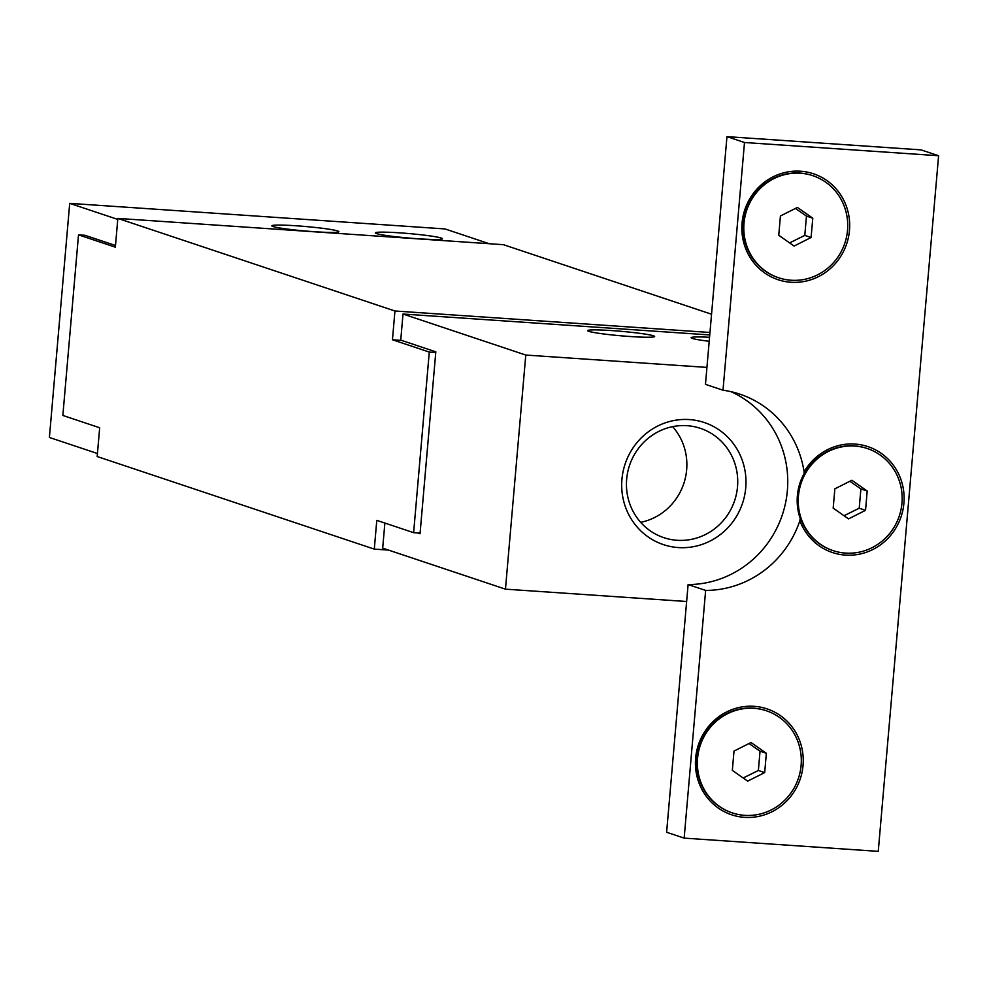 <?xml version="1.0" encoding="UTF-8"?>
<svg xmlns="http://www.w3.org/2000/svg" width="988" height="988" viewBox="0 0 988 988"><rect width="100%" height="100%" fill="white"/><g stroke="black" fill="none" stroke-linecap="round" stroke-linejoin="round"><path stroke-width="1.48" d="M314.135 231.686A33.641 2.248 -175 0 1 271.848 225.844A33.641 2.248 -175 0 1 305.551 226.511A33.641 2.248 -175 0 1 338.884 231.661A33.641 2.248 -175 0 1 314.135 231.686M417.652 238.738A33.641 2.248 -175 0 1 375.366 232.896A33.641 2.248 -175 0 1 409.081 233.576A33.641 2.248 -175 0 1 442.402 238.713A33.641 2.248 -175 0 1 417.652 238.738M489.233 243.727L444.983 228.932L69.703 203.355L49.4 437.462L97.442 453.517M115.485 245.493L84.98 235.305L78.509 234.86L62.849 415.454L99.677 427.767L97.182 456.53L374.291 549.118L376.786 520.355L413.626 532.668L420.098 533.1L420.036 533.767L417.504 532.927M69.703 203.355L117.757 219.41M801.107 765.354A53.834 51.759 -71.5 0 1 732.281 812.889A53.834 51.759 -71.5 0 1 697.577 758.302A53.834 51.759 -71.5 0 1 766.404 710.78A53.834 51.759 -71.5 0 1 801.107 765.354M732.022 812.791A53.834 51.759 -71.5 0 1 731.762 812.704A53.834 51.759 -71.5 0 1 699.726 745.248A53.834 51.759 -71.5 0 1 765.873 710.594A53.834 51.759 -71.5 0 1 766.145 710.693M743.174 777.988L758.364 770.479L760.044 751.164L766.355 753.276L764.687 772.591L747.669 781.138L732.33 770.381L734.01 751.078L751.016 742.519L766.355 753.276M758.364 770.479L764.687 772.591M760.044 751.164L748.99 743.544M832.872 550.538A53.834 51.759 -71.5 0 1 832.612 550.452A53.834 51.759 -71.5 0 1 800.329 517.428L799.798 517.255A53.834 51.759 -71.5 0 1 797.378 495.692A53.834 51.759 -71.5 0 1 803.491 474.722L804.022 474.895A53.834 51.759 -71.5 0 1 866.723 448.342A53.834 51.759 -71.5 0 1 866.995 448.429M798.44 496.05A53.834 51.759 -71.5 0 1 867.254 448.515A53.834 51.759 -71.5 0 1 901.958 503.102A53.834 51.759 -71.5 0 1 833.131 550.637A53.834 51.759 -71.5 0 1 798.44 496.05M865.537 510.327L848.519 518.885L833.18 508.128L834.86 488.825L851.866 480.267L867.205 491.024L865.537 510.327L859.214 508.227L860.894 488.912L849.841 481.28M860.894 488.912L867.205 491.024M844.024 515.736L859.214 508.227M705.642 590.416L684.153 838.12L666.616 832.267L688.105 584.563L705.642 590.416A100.937 97.046 -71.5 0 0 799.86 520.738L800.329 517.428M688.105 584.563A100.937 97.046 108.5 0 0 785.275 504.251A100.937 97.046 108.5 0 0 730.922 391.656M709.755 334.944L403.005 314.036L525.777 355.05L706.939 367.4L705.469 384.344L723.006 390.211A100.937 97.046 -71.5 0 1 739.839 394.15A100.937 97.046 -71.5 0 1 804.096 471.844L804.022 474.895M778.445 277.702A53.834 51.759 -71.5 0 1 778.174 277.616A53.834 51.759 -71.5 0 1 743.47 223.029A53.834 51.759 -71.5 0 1 812.297 175.506A53.834 51.759 -71.5 0 1 812.556 175.592M744.001 223.214A53.834 51.759 -71.5 0 1 812.828 175.679A53.834 51.759 -71.5 0 1 847.519 230.266A53.834 51.759 -71.5 0 1 778.705 277.789A53.834 51.759 -71.5 0 1 744.001 223.214M811.099 237.491L794.093 246.049L778.754 235.292L780.421 215.977L797.44 207.431L812.778 218.187L811.099 237.491L804.788 235.391L806.467 216.076L795.414 208.443M806.467 216.076L812.778 218.187M789.597 242.9L804.788 235.391M706.939 367.4L726.958 136.64L921.063 149.88L938.6 155.733L744.495 142.507L723.006 390.211M744.532 817.348A55.847 53.698 108.5 0 0 798.255 737.246A55.847 53.698 108.5 0 0 705.247 730.898A55.847 53.698 108.5 0 0 744.532 817.348M799.86 520.738A55.847 53.698 108.5 0 0 880.024 545.191A55.847 53.698 108.5 0 0 887.533 458.543A55.847 53.698 108.5 0 0 804.096 471.844M684.153 838.12L878.258 851.36L938.6 155.733M790.943 282.259A55.847 53.698 108.5 0 0 844.678 202.145A55.847 53.698 108.5 0 0 751.658 195.809A55.847 53.698 108.5 0 0 790.943 282.259M726.958 136.64L744.495 142.507M525.777 355.05L505.461 589.157L382.689 548.142L384.875 523.06M686.635 601.507L505.461 589.157M678.287 547.562A64.368 61.886 108.5 0 0 740.222 455.233A64.368 61.886 108.5 0 0 633.012 447.922A64.368 61.886 108.5 0 0 678.287 547.562M403.005 314.036L400.745 340.119L435.819 351.839L435.757 352.506L429.286 352.074L413.626 532.668M687.055 425.692A57.637 55.414 -71.5 0 1 700.356 428.323A57.637 55.414 -71.5 0 1 736.492 493.741A57.637 55.414 -71.5 0 1 677.113 540.288A57.637 55.414 -71.5 0 1 663.825 537.657A57.637 55.414 -71.5 0 1 627.689 472.239A57.637 55.414 -71.5 0 1 687.055 425.692M640.669 522.331A57.637 55.414 108.5 0 0 683.795 483.552A57.637 55.414 108.5 0 0 672.643 426.643M420.098 533.1L435.757 352.506M612.35 330.634A33.641 2.248 -175 0 1 654.636 336.476A33.641 2.248 -175 0 1 620.921 335.796A33.641 2.248 -175 0 1 587.601 330.659A33.641 2.248 -175 0 1 612.35 330.634M709.199 341.292A33.641 2.248 -175 0 1 691.118 337.711A33.641 2.248 -175 0 1 709.545 337.303M429.286 352.074L392.458 339.761L394.953 310.998L117.844 218.41L503.46 244.691L711.545 314.221M117.844 218.41L115.349 247.173L78.509 234.86M388.531 550.081L374.291 549.118M394.953 310.998L709.964 332.474M401.511 340.378L392.458 339.761"/></g></svg>
